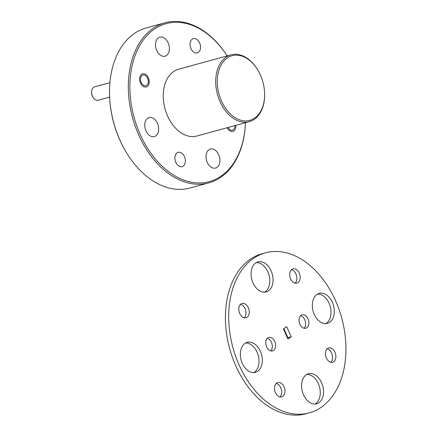 <?xml version="1.0" encoding="UTF-8"?>
<svg xmlns="http://www.w3.org/2000/svg" width="437" height="437" viewBox="0 0 437 437"><rect width="100%" height="100%" fill="white"/><g stroke="black" fill="none" stroke-linecap="round" stroke-linejoin="round"><path stroke-width="0.66" d="M165.017 22.806L146.231 27.952A82.975 56.378 74.7 0 0 134.476 33.409A82.975 56.378 74.7 0 0 109.518 91.557A82.975 56.378 74.7 0 0 126.069 151.978A82.975 56.378 74.7 0 0 190.062 188.008L208.848 182.863A82.975 56.378 -105.3 0 1 135.415 126.757A82.975 56.378 -105.3 0 1 153.267 28.263A82.975 56.378 -105.3 0 1 165.017 22.806A82.975 56.378 -105.3 0 1 227.202 55.903M227.185 55.909A81.866 55.625 74.7 0 0 154.496 29.044A81.866 55.625 74.7 0 0 140.364 134.825A81.866 55.625 74.7 0 0 220.936 176.198A81.866 55.625 74.7 0 0 245.479 122.704A82.975 56.378 -105.3 0 1 220.603 177.406A82.975 56.378 -105.3 0 1 208.848 182.863M254.558 118.165A33.523 22.779 74.7 0 0 264.642 94.676A33.523 22.779 74.7 0 0 257.956 70.264A33.523 22.779 74.7 0 0 227.355 57.913A33.523 22.779 74.7 0 0 221.564 101.231A33.523 22.779 74.7 0 0 254.558 118.165M264.642 94.676L264.636 95.108A34.627 23.527 -105.3 0 1 254.225 119.377A34.627 23.527 -105.3 0 1 249.319 121.655A34.627 23.527 -105.3 0 1 218.669 98.238A34.627 23.527 -105.3 0 1 226.12 57.138A34.627 23.527 -105.3 0 1 231.026 54.86A34.627 23.527 -105.3 0 1 257.732 69.893L257.956 70.264M235.794 125.359A6.806 4.621 -105.3 0 1 233.784 130.969A6.806 4.621 -105.3 0 1 232.823 131.417A6.806 4.621 -105.3 0 1 227.174 127.719M147.171 86.499A6.806 4.621 -105.3 0 1 146.209 86.947A6.806 4.621 -105.3 0 1 140.184 82.347A6.806 4.621 -105.3 0 1 141.648 74.268A6.806 4.621 -105.3 0 1 142.615 73.82A6.806 4.621 -105.3 0 1 148.635 78.425A6.806 4.621 -105.3 0 1 147.171 86.499M183.13 166.142A7.413 5.036 -105.3 0 1 182.082 166.628A7.413 5.036 -105.3 0 1 175.521 161.614A7.413 5.036 -105.3 0 1 177.116 152.819A7.413 5.036 -105.3 0 1 178.165 152.327A7.413 5.036 -105.3 0 1 184.725 157.342A7.413 5.036 -105.3 0 1 183.13 166.142M198.322 52.424A7.413 5.036 -105.3 0 1 197.273 52.915A7.413 5.036 -105.3 0 1 190.712 47.901A7.413 5.036 -105.3 0 1 192.307 39.101A7.413 5.036 -105.3 0 1 193.356 38.614A7.413 5.036 -105.3 0 1 199.917 43.629A7.413 5.036 -105.3 0 1 198.322 52.424M231.026 54.86L178.569 69.221A34.627 23.527 74.7 0 0 173.664 71.499A34.627 23.527 74.7 0 0 166.218 112.604A34.627 23.527 74.7 0 0 196.863 136.016L249.319 121.655M166.459 55.543A9.849 6.692 -105.3 0 1 165.066 56.193A9.849 6.692 -105.3 0 1 156.353 49.534A9.849 6.692 -105.3 0 1 158.467 37.844A9.849 6.692 -105.3 0 1 159.866 37.2A9.849 6.692 -105.3 0 1 168.578 43.853A9.849 6.692 -105.3 0 1 166.459 55.543M155.719 135.951A9.849 6.692 -105.3 0 1 154.327 136.601A9.849 6.692 -105.3 0 1 145.608 129.942A9.849 6.692 -105.3 0 1 147.728 118.252A9.849 6.692 -105.3 0 1 149.121 117.608A9.849 6.692 -105.3 0 1 157.839 124.261A9.849 6.692 -105.3 0 1 155.719 135.951M216.965 167.398A9.849 6.692 -105.3 0 1 215.572 168.043A9.849 6.692 -105.3 0 1 206.854 161.39A9.849 6.692 -105.3 0 1 208.973 149.7A9.849 6.692 -105.3 0 1 210.366 149.05A9.849 6.692 -105.3 0 1 219.084 155.709A9.849 6.692 -105.3 0 1 216.965 167.398M126.069 151.978L125.845 151.606A81.866 55.625 -105.3 0 1 109.518 91.994L109.518 91.557M228.043 127.478A5.534 3.758 74.7 0 0 232.364 130.221A5.534 3.758 74.7 0 0 234.931 125.949A5.534 3.758 74.7 0 0 234.926 125.594M144.937 85.799A5.534 3.758 74.7 0 0 148.318 81.479A5.534 3.758 74.7 0 0 147.214 77.453A5.534 3.758 74.7 0 0 143.888 74.967A5.534 3.758 74.7 0 0 140.539 80.037A5.534 3.758 74.7 0 0 144.937 85.799M109.922 82.659L94.632 86.848A6.916 4.698 74.7 0 0 91.573 92.147A6.916 4.698 74.7 0 0 92.95 97.183A6.916 4.698 74.7 0 0 97.112 100.286A6.916 4.698 74.7 0 0 98.281 100.188L109.621 97.08M92.95 97.183L92.671 96.719A5.534 3.758 -105.3 0 1 91.568 92.693L91.573 92.147M301.137 315.268A6.97 4.736 74.7 0 0 299.635 323.544A6.97 4.736 74.7 0 0 305.802 328.258A6.97 4.736 74.7 0 0 306.79 327.799A6.97 4.736 74.7 0 0 308.293 319.523A6.97 4.736 74.7 0 0 302.12 314.809A6.97 4.736 74.7 0 0 301.137 315.268M267.859 337.899A6.97 4.736 74.7 0 0 266.362 346.175A6.97 4.736 74.7 0 0 272.53 350.889A6.97 4.736 74.7 0 0 273.518 350.43A6.97 4.736 74.7 0 0 275.015 342.155A6.97 4.736 74.7 0 0 268.848 337.44A6.97 4.736 74.7 0 0 267.859 337.899M317.005 294.385A15.557 10.57 74.7 0 0 313.662 312.854A15.557 10.57 74.7 0 0 327.428 323.375A15.557 10.57 74.7 0 0 329.635 322.348A15.557 10.57 74.7 0 0 332.978 303.884A15.557 10.57 74.7 0 0 319.212 293.364A15.557 10.57 74.7 0 0 317.005 294.385M317.623 294.008A15.557 10.57 -105.3 0 1 330.082 305.976A15.557 10.57 -105.3 0 1 326.346 323.249A15.557 10.57 -105.3 0 1 325.729 323.626M306.266 374.793A15.557 10.57 74.7 0 0 302.917 393.262A15.557 10.57 74.7 0 0 316.688 403.783A15.557 10.57 74.7 0 0 318.89 402.761A15.557 10.57 74.7 0 0 322.238 384.292A15.557 10.57 74.7 0 0 308.467 373.772A15.557 10.57 74.7 0 0 306.266 374.793M306.878 374.416A15.557 10.57 -105.3 0 1 319.343 386.384A15.557 10.57 -105.3 0 1 315.601 403.657A15.557 10.57 -105.3 0 1 314.99 404.034M245.02 343.345A15.557 10.57 74.7 0 0 241.672 361.814A15.557 10.57 74.7 0 0 255.443 372.335A15.557 10.57 74.7 0 0 257.644 371.313A15.557 10.57 74.7 0 0 260.993 352.845A15.557 10.57 74.7 0 0 247.222 342.324A15.557 10.57 74.7 0 0 245.02 343.345M245.632 342.969A15.557 10.57 -105.3 0 1 258.098 354.942A15.557 10.57 -105.3 0 1 254.356 372.215A15.557 10.57 -105.3 0 1 253.744 372.592M255.76 262.937A15.557 10.57 74.7 0 0 252.417 281.406A15.557 10.57 74.7 0 0 266.182 291.927A15.557 10.57 74.7 0 0 268.389 290.905A15.557 10.57 74.7 0 0 271.732 272.437A15.557 10.57 74.7 0 0 257.967 261.916A15.557 10.57 74.7 0 0 255.76 262.937M256.377 262.561A15.557 10.57 -105.3 0 1 268.837 274.529A15.557 10.57 -105.3 0 1 265.101 291.807A15.557 10.57 -105.3 0 1 264.483 292.178M291.916 269.329A7.413 5.036 74.7 0 0 290.321 278.129A7.413 5.036 74.7 0 0 296.881 283.143A7.413 5.036 74.7 0 0 297.93 282.652A7.413 5.036 74.7 0 0 299.525 273.857A7.413 5.036 74.7 0 0 292.965 268.842A7.413 5.036 74.7 0 0 291.916 269.329M276.725 383.047A7.413 5.036 74.7 0 0 275.13 391.842A7.413 5.036 74.7 0 0 281.69 396.856A7.413 5.036 74.7 0 0 282.739 396.37A7.413 5.036 74.7 0 0 284.334 387.57A7.413 5.036 74.7 0 0 277.774 382.555A7.413 5.036 74.7 0 0 276.725 383.047M327.624 348.426A7.413 5.036 74.7 0 0 326.029 357.22A7.413 5.036 74.7 0 0 332.59 362.235A7.413 5.036 74.7 0 0 333.644 361.749A7.413 5.036 74.7 0 0 335.234 352.949A7.413 5.036 74.7 0 0 328.673 347.934A7.413 5.036 74.7 0 0 327.624 348.426M241.011 303.95A7.413 5.036 74.7 0 0 239.416 312.75A7.413 5.036 74.7 0 0 245.976 317.765A7.413 5.036 74.7 0 0 247.025 317.273A7.413 5.036 74.7 0 0 248.62 308.478A7.413 5.036 74.7 0 0 242.06 303.464A7.413 5.036 74.7 0 0 241.011 303.95M253.657 258.278A82.975 56.378 -105.3 0 1 265.412 252.821A82.975 56.378 -105.3 0 1 338.844 308.926A82.975 56.378 -105.3 0 1 320.998 407.421A82.975 56.378 -105.3 0 1 309.243 412.878A82.975 56.378 -105.3 0 1 235.805 356.772A82.975 56.378 -105.3 0 1 253.657 258.278M309.243 412.878L305.955 413.779A82.975 56.378 -105.3 0 1 232.517 357.674A82.975 56.378 -105.3 0 1 250.368 259.179A82.975 56.378 -105.3 0 1 262.124 253.722L265.412 252.821M287.983 339.03L291.25 336.812L286.667 326.668L283.405 328.886L287.983 339.03M300.601 315.711A6.97 4.736 -105.3 0 1 305.244 321.184A6.97 4.736 -105.3 0 1 304.037 328.253M267.329 338.342A6.97 4.736 -105.3 0 1 271.967 343.815A6.97 4.736 -105.3 0 1 270.765 350.884M287.524 338.009L287.961 337.708L283.842 328.591M291.435 269.716A7.413 5.036 -105.3 0 1 296.494 275.561A7.413 5.036 -105.3 0 1 295.122 283.171M276.244 383.429A7.413 5.036 -105.3 0 1 281.302 389.274A7.413 5.036 -105.3 0 1 279.931 396.883M327.149 348.808A7.413 5.036 -105.3 0 1 332.202 354.653A7.413 5.036 -105.3 0 1 330.831 362.262M240.53 304.338A7.413 5.036 -105.3 0 1 245.589 310.183A7.413 5.036 -105.3 0 1 244.217 317.792M287.961 337.708L291.25 336.812M234.931 125.949L234.931 126.495M147.214 77.453L146.936 76.988M148.318 81.479L148.318 82.019"/></g></svg>
